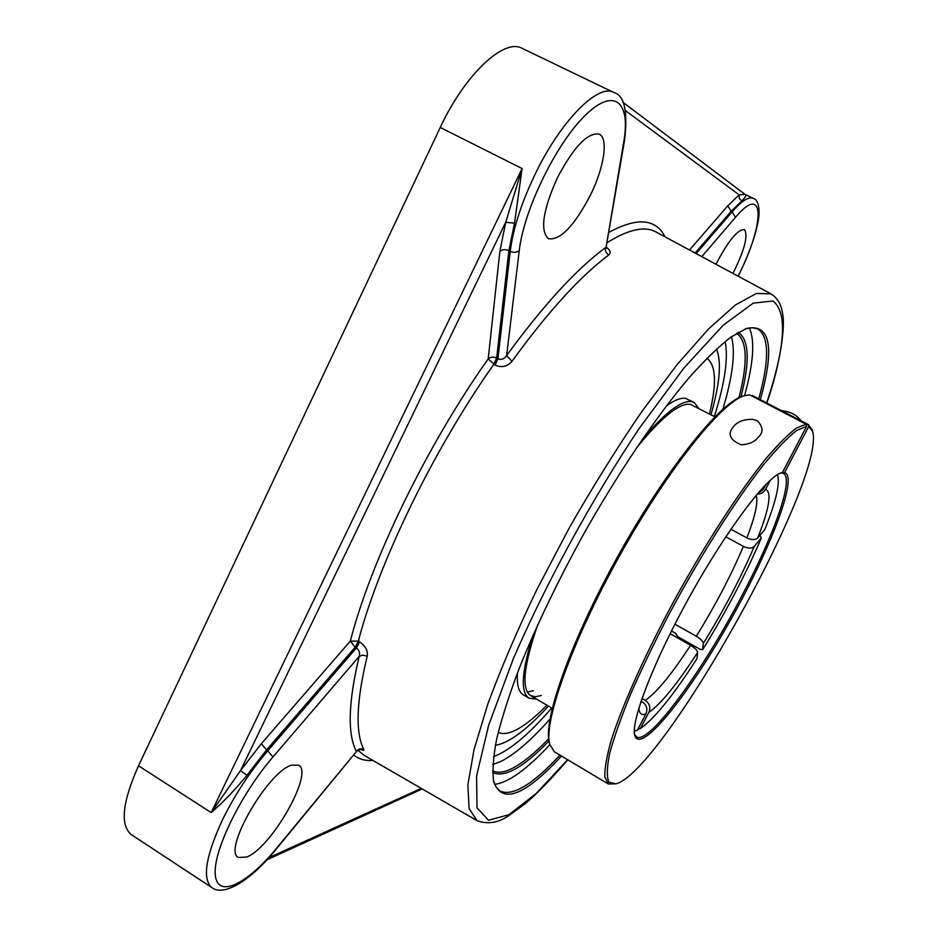 <?xml version="1.0" encoding="UTF-8"?>
<svg xmlns="http://www.w3.org/2000/svg" width="937" height="937" viewBox="0 0 937 937"><rect width="100%" height="100%" fill="white"/><g stroke="black" fill="none" stroke-linecap="round" stroke-linejoin="round"><path stroke-width="1.41" d="M745.383 328.864L752.341 327.704L757.904 328.992C769.183 336.711 769.464 359.984 758.783 398.822M559.998 755.14C532.556 784.632 512.609 796.614 500.124 791.074L496.106 787.01L493.436 780.486M760.34 399.63C774.981 347.03 770.331 323.324 746.402 328.489L730.895 337.109C718.656 346.643 704.706 360.195 689.046 377.763C656.614 416.028 618.256 472.635 583.376 534.57C557.328 582.076 535.847 626.888 518.969 668.995C509.06 695.348 501.646 718.609 496.715 738.778C493.26 756.85 492.23 771.104 493.647 781.552C501.822 804.637 524.439 796.134 561.509 756.042M494.724 784.374C508.604 782.524 526.957 769.312 549.808 744.728M744.575 395.613C753.489 363.263 755.081 340.693 749.366 327.927M548.649 738.813C534.582 753.395 522.26 763.35 511.672 768.691C503.778 772.592 497.418 773.283 492.604 770.753M736.669 333.267C747.234 340.916 747.984 362.408 738.93 397.745M492.639 772.568C504.586 778.05 523.361 767.52 548.965 740.991M740.944 396.866C750.08 361.143 749.167 339.639 738.227 332.342M741.741 201.01C745.524 197.274 746.672 195.083 745.184 194.416L739.129 194.873L739.281 198.375L741.741 201.01L731.118 211.329L732.16 211.832L696.168 253.599M499.866 251.444L488.189 358.918C490.519 356.892 493.342 356.599 496.645 358.051L508.885 250.636C505.348 249.137 502.337 249.406 499.866 251.444L505.711 222.292L514.518 223.158L522.096 168.555L505.711 222.292L240.54 770.554L246.958 775.332L266.553 749.963L261.388 743.685L240.54 770.554L211.2 812.613C223.533 801.849 235.445 789.422 246.958 775.332M360.476 749.448C363.181 750.642 364.282 750.654 363.767 749.483C355.193 732.312 356.341 701.227 367.21 656.205L362.865 655.104L359.187 656.38C360.206 652.89 359.258 650.091 356.341 647.994L359.585 641.81L358.344 641.107L350.333 641.107L261.388 743.685M514.518 223.158L508.885 250.636L510.255 251.35L497.922 358.766L496.645 358.051L493.752 364.411C433.62 449.432 378.618 562.891 358.344 641.107L355.1 647.291L356.341 647.994L267.795 750.748L266.553 749.963L355.1 647.291L350.333 641.107C370.701 561.392 426.745 445.532 488.189 358.918L495.029 365.125L497.922 358.766C501.307 360.124 504.211 359.082 506.624 355.615L519.262 250.542C523.654 210.579 555.629 144.415 584.805 115.79C614.04 86.567 631.023 101.641 623.726 142.037L624.522 140.515C628.036 111.351 624.452 95.34 613.758 92.458L522.132 48.337C504.118 37.82 464.74 74.55 440.249 127.479L138.512 765.775C122.278 802.248 119.901 825.216 131.379 834.668L211.938 887.655C224.095 897.119 252.147 879.41 276.638 848.582L276.825 847.915C247.403 883.989 217.806 898.923 215.346 875.439C212.383 852.541 240.329 794.705 272.936 757.014L359.187 656.38C348.306 702.258 347.334 733.905 356.294 751.31C358.402 748.78 360.886 748.171 363.767 749.483M495.368 745.302C508.885 743.146 526.571 730.075 548.438 706.111C526.559 730.064 508.885 743.123 495.38 745.302M710.984 414.74C719.897 383.538 721.724 361.623 716.465 348.997C721.713 361.635 719.874 383.549 710.972 414.728M495.029 365.125C501.787 367.936 507.456 366.66 512.024 361.284C547.958 311.775 580.214 276.333 608.792 254.946C611.205 252.791 610.315 250.144 606.122 246.993M367.21 656.205C368.042 650.711 365.5 645.921 359.585 641.81M356.622 751.31L276.638 848.582M359.656 748.956L361.014 749.506C360.323 749.085 358.848 749.694 356.61 751.333L276.825 847.915M608.792 254.946C605.993 253.119 604.904 250.671 605.513 247.626C576.302 269.212 543.343 305.204 506.624 355.615L512.024 361.284M623.726 142.037L606.11 247.087L624.522 140.515M715.962 264.246C728.26 240.844 737.724 229.284 744.329 229.577L744.564 229.717C748.312 235.655 744.458 250.226 732.98 273.405M590.263 195.47C574.088 226.133 560.15 240.551 548.45 238.712C539.864 230.795 542.804 210.556 557.257 177.995C573.795 146.758 587.792 132.152 599.235 134.167C608.734 138.254 604.014 167.969 590.263 195.47M291.712 765.131L298.587 765.178C314.176 772.264 271.835 847.399 246.806 857.015L238.478 857.484C222.163 850.831 268.169 771.139 291.712 765.131M674.898 624.159L696.308 636.235C700.735 638.94 703.078 641.33 703.324 643.414L702.633 649.692L700.115 649.318L678.482 637.066L676.163 634.712L676.233 633.67L671.454 630.964M641.986 698.452L645.242 700.337C649.622 703.476 650.817 707.517 648.837 712.436L640.404 728.564C654.448 718.667 673.316 695.371 696.976 658.652L697.62 652.433C697.362 650.372 695.008 647.982 690.569 645.277L670.096 633.681M759.966 535.273L761.348 537.955L754.262 546.4C751.755 548.613 748.136 548.613 743.392 546.388L725.777 536.784M634.349 731.036L637.394 730.192L645.886 713.959C647.877 709.004 646.671 704.94 642.267 701.778L641.084 701.099M730.86 529.218L746.836 537.897C751.591 540.122 755.222 540.134 757.74 537.932L764.826 529.51C775.461 502.829 779.807 485.038 777.851 476.113L777.441 474.684M770.401 480.119L765.611 489.301C763.749 492.522 760.961 494.139 757.248 494.127M757.061 494.221L763.339 489.407L765.951 484.417M761.348 537.955C745.77 574.287 726.198 611.533 702.633 649.692M777.323 474.743L777.851 476.113M640.404 728.564L637.886 729.267M780.24 473.22L781.282 472.834C766.993 476.675 727.241 529.077 690.792 594.491C654.26 659.882 630.554 721.232 634.794 735.416C640.252 755.023 687.067 696.823 727.99 624.51C769.148 552.443 798.816 476.394 784.574 472.553L782.536 473.185L783.496 473.536C794.213 478.748 773.775 535.659 741.624 596.319C702.668 671.068 648.954 745.056 636.563 736.915L634.572 734.315M806.054 424.18L749.741 394.899L744.119 395.765C721.431 402.453 667.566 469.683 620.013 555.02C572.378 640.299 543.472 721.443 549.691 744.271L554.306 751.743L608.336 784L615.832 783.836L609.015 782.219C606.59 777.148 606.778 767.672 609.589 753.817C613.981 737.501 621.008 717.578 630.671 694.024C641.716 668.819 654.635 641.997 669.428 613.548C700.103 556.273 735.252 500.85 763.069 465.349C776.293 449.303 787.42 437.72 796.485 430.598L806.687 426.253L806.054 424.18L796.415 428.057C787.947 434.452 777.558 444.923 765.26 459.446C739.352 491.656 706.311 542.429 676.116 597.033C646.354 651.73 622.66 704.343 611.392 739.761C606.754 756.007 604.564 768.375 604.822 776.855L608.336 784M782.418 472.553L806.687 426.253M812.531 431.254L811.946 429.275L808.057 424.496L808.69 426.558L812.531 431.254C827.441 476.722 662.365 772.65 615.832 783.836M808.69 426.558L784.574 472.553M751.24 395.683L752.903 395.765L808.736 424.789M744.119 395.765L742.116 396.433C719.511 403.109 666.031 469.8 618.9 554.388C571.675 638.94 543.015 719.464 549.211 742.209L549.691 744.271M782.536 473.185L781.727 472.763M752.095 395.402L808.057 424.496M757.564 437.93C754.426 442.053 748.932 444.349 741.097 444.806C729.876 439.945 727.253 434.018 733.249 427.003C737.243 421.673 743.802 419.132 752.938 419.378L757.307 420.736C763.444 427.096 763.526 432.824 757.564 437.93M714.884 416.789L690.206 404.292C679.173 402.875 661.053 417.679 635.872 448.718M537.885 624.347C523.596 665.61 521.183 689.374 530.67 695.629L535.414 696.777L541.375 695.441M698.744 408.286L694.106 402.406L691.588 401.575C681.433 400.076 664.942 412.737 642.103 439.547M533.364 634.466C521.569 671.279 520.152 692.537 529.077 698.229L536.526 699.084M527.32 691.986L533.34 690.71M498.226 732.277C502.173 734.221 507.233 733.87 513.406 731.2C522.893 726.983 534.078 718.328 546.939 705.233M709.45 413.931C716.899 383.655 716.044 365.114 706.885 358.274M694.106 402.406L685.603 398.424C680.883 397.593 674.453 400.099 666.336 405.967M517.517 672.719C516.685 684.689 518.606 692.056 523.291 694.809L529.077 698.229M801.088 420.818C797.258 415.794 792.257 412.667 786.096 411.425L781.294 410.523L793.252 416.742M567.658 759.72L536.081 793.592L508.943 814.698L488.482 820.226L476.992 807.764L476.582 775.988L488.634 725.379L513.277 658.852C545.779 583.692 591.61 499.749 638.999 428.713L683.975 367.983L723.036 325.385L753.184 303.155L772.92 300.964C787.525 312.267 785.452 346.28 766.677 402.992M492.792 764.487L500.229 761.781C514.226 754.882 530.799 740.663 549.949 719.124M722.86 409.188C732.816 375.96 735.674 351.808 731.434 336.723M625.447 110.625L739.129 194.873L727.838 205.765L731.118 211.329L695.137 253.049M727.838 205.765L689.48 250.003M606.848 242.824C628.387 229.366 644.773 225.747 655.982 231.978L770.952 293.843L756.335 293.457L735.486 304.947L708.735 328.77L677.053 364.657L641.95 411.39C617.424 447.242 593.285 485.916 569.555 527.39L536.76 589.76C517.025 630.917 500.698 669.065 487.767 704.202L473.97 749.881L467.856 785.007L469.121 808.631L477.062 820.648C487.732 824.537 498.273 822.885 508.662 815.717L525.247 803.665C536.854 793.885 551.038 779.268 567.787 759.79M665.024 236.838C655.818 218.508 637.019 217.068 608.628 232.505M440.249 127.479L522.096 168.555L211.2 812.613L138.512 765.775M613.758 92.458C598.146 83.065 560.232 121.4 534.781 174.926C521.195 203.505 513.031 228.979 510.255 251.35C513.804 252.849 516.802 252.58 519.262 250.542M477.062 820.648L364.024 755.304L357.899 750.209M353.612 754.988C358.906 759.204 365.336 761.02 372.914 760.446M421.24 788.38L268.708 857.777M358.965 638.835L358.297 644.996M725.109 341.525C728.506 357.817 724.922 382.811 714.345 416.508M551.706 708.044C528.585 734.737 509.201 750.912 493.565 756.581M701.79 256.621L735.428 217.384L732.16 211.832C741.753 200.905 748.745 196.383 753.149 198.304C757.6 199.604 759.532 205.519 758.911 216.037C756.932 232.036 750.033 252.088 738.215 276.216M735.428 217.384C765.424 181.544 764.943 224.072 738.11 276.169M211.938 887.655C202.041 879.222 205.554 856.629 222.456 819.875C234.847 794.74 249.956 771.701 267.795 750.748L272.936 757.014M763.339 489.407L760.012 490.801M703.324 643.414C723.786 610.233 740.769 577.906 754.262 546.4M743.392 546.388C730.989 575.587 715.294 605.536 696.308 636.235M638.917 707.868C639.198 713.596 641.529 715.634 645.886 713.959M642.267 701.778L640.732 702.153M756.1 495.357C758.408 501.81 755.316 515.994 746.836 537.897M690.569 645.277C671.548 674.464 656.439 692.818 645.242 700.337M648.837 712.436C660.854 704.109 677.111 684.104 697.62 652.433M757.74 537.932C769.347 508.334 771.971 492.124 765.611 489.301M622.906 102.274L744.517 194.006M422.212 788.942L266.787 859.885M766.829 403.004C780.252 364.868 785.429 326.322 782.653 314C781.505 304.771 777.605 298.048 770.952 293.843M605.513 247.626L606.227 248.422L606.098 247.145M745.184 194.416L753.149 198.304M635.79 730.766L634.349 731.165M530.67 695.629L552.221 708.349"/></g></svg>
